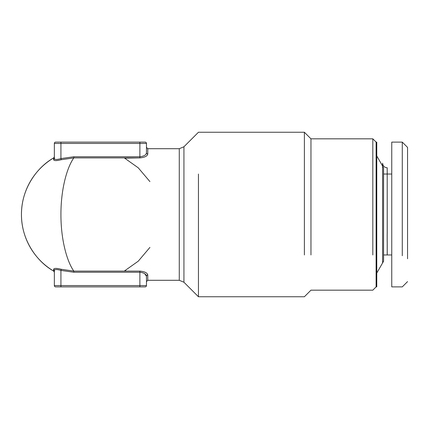 <?xml version="1.0" encoding="UTF-8"?>
<svg xmlns="http://www.w3.org/2000/svg" width="429" height="429" viewBox="0 0 429 429"><rect width="100%" height="100%" fill="white"/><g stroke="black" fill="none" stroke-linecap="round" stroke-linejoin="round"><path stroke-width="0.64" d="M407.55 258.767L407.55 147.383L402.284 142.122L402.284 173.273M376.764 273.064L383.58 261.218L383.58 254.965L391.757 254.965L391.757 286.878L391.757 142.122L391.757 174.035L383.58 174.035L383.58 167.782L376.764 155.936L376.764 142.122L376.11 142.122L376.11 286.878L372.817 290.17L310.966 290.17L304.386 296.75L198.45 296.75L198.45 254.965M376.11 254.965L376.11 286.878L376.764 286.878L376.764 142.122M54.349 157.518A65.798 65.798 0 0 0 53.705 271.107A1.314 1.314 0 0 1 54.349 272.238L53.705 271.107C36.953 261.792 21.305 240.192 21.45 214.5C21.305 188.808 36.953 167.208 53.705 157.893L53.609 159.717C54.049 160.891 56.596 160.891 61.25 159.717L73.831 157.893C67.133 167.208 60.875 188.808 60.929 214.5C60.875 240.192 67.128 261.792 73.831 271.107L61.25 269.283L60.929 270.42C57.014 269.246 54.821 269.246 54.349 270.42A1.314 1.266 180 0 0 53.609 269.283L53.705 271.107M146.466 285.564A1.314 1.314 0 0 1 145.152 286.878L55.668 286.878L60.929 286.878L60.929 285.564L146.466 285.564L146.466 276.238C146.166 274.088 143.972 272.753 139.886 272.238L73.831 272.238L60.929 270.42L60.929 285.564L54.349 285.564A1.314 1.314 0 0 0 55.668 286.878M53.609 159.717A1.314 1.266 0 0 0 54.349 158.58C54.821 159.754 57.014 159.754 60.929 158.58L73.831 156.762L139.886 156.762L139.886 143.436L60.929 143.436L60.929 142.122L55.668 142.122L145.152 142.122A1.314 1.314 0 0 1 146.466 143.436L139.886 143.436L139.886 142.122M61.25 159.717L60.929 158.58L60.929 143.436L54.349 143.436A1.314 1.314 0 0 1 55.668 142.122A1.314 1.314 0 0 0 54.349 143.436L54.349 158.58M61.25 269.283C56.59 268.109 54.043 268.109 53.609 269.283M139.886 286.878L139.886 271.107C144.67 271.557 147.297 272.865 147.785 275.027C147.335 272.865 144.702 271.557 139.886 271.107L73.831 271.107L73.831 272.238M146.466 276.238A1.314 1.212 180 0 1 147.785 275.027L147.785 280.298L147.785 275.027M144.68 273.643L146.466 276.233M126.727 271.107L124.624 270.849L138.245 261.191L149.919 247.399M149.919 181.601L138.245 167.809L124.624 158.151L139.886 157.893L139.886 156.762C144.08 156.22 146.273 154.885 146.466 152.762A1.314 1.212 0 0 0 147.785 153.973L147.785 148.702L147.785 153.973C147.335 156.135 144.702 157.443 139.886 157.893L73.831 157.893L73.831 156.762M147.785 153.973A1.314 1.212 180 0 1 146.466 152.762L146.466 143.436M53.802 157.834L54.349 156.762A1.314 1.314 0 0 1 53.705 157.893L53.722 157.883M54.349 285.564L54.349 270.42M198.45 174.035L198.45 296.75L183.928 282.228L183.928 254.965M183.928 174.035L183.928 146.772L198.45 132.25L304.386 132.25L304.386 174.035M179.274 254.965L179.274 280.298L183.928 282.228L183.928 146.772L179.274 148.702L179.274 174.035M304.386 254.965L304.386 132.25L310.966 138.83L310.966 174.035M310.966 254.965L310.966 138.83L372.817 138.83L372.817 174.035M372.817 254.965L372.817 138.83L376.11 142.122L376.11 174.035M383.58 261.218L383.58 167.782M387.199 254.965L387.199 167.782C384.4 167.508 382.866 165.975 382.593 163.176L382.593 166.071M402.284 255.727L402.284 142.122L391.757 142.122M387.237 233.757L387.199 174.035M387.162 241.736L387.162 233.757M146.466 281.617L147.785 280.298L179.274 280.298L179.274 148.702L147.785 148.702L146.466 147.383M387.162 167.782L387.237 174.035M387.237 254.965L387.237 241.736M407.55 281.617L402.284 286.878L391.757 286.878M382.593 262.929L382.593 163.176C382.872 165.991 384.416 167.524 387.237 167.782"/></g></svg>
